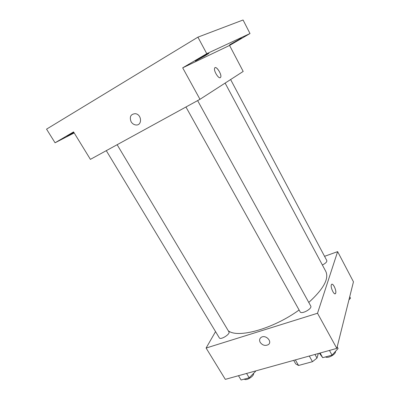 <?xml version="1.0" encoding="UTF-8"?>
<svg xmlns="http://www.w3.org/2000/svg" width="400" height="400" viewBox="0 0 400 400"><rect width="100%" height="100%" fill="white"/><g stroke="black" fill="none" stroke-linecap="round" stroke-linejoin="round"><path stroke-width="0.6" d="M318.335 353.52L317 358.09L312.48 361.675L298.545 365.47L295.745 363.92L293.705 360.365M295.355 359.905L298.545 365.47M309.29 356.035L312.48 361.675M314.96 354.455L317 358.09M324.555 256.32L337.635 251.63L353.455 281.815L336.815 348.385L225.315 379.365L206.1 348.04L215.55 331.615M337.635 251.63L317.515 313.255L336.815 348.385M317.515 313.255L206.1 348.04M260.22 342.415C259.16 340.32 259.48 338.64 261.18 337.365C265.665 334.215 272.905 341.81 268.195 344.705C265.16 346.1 262.5 345.335 260.22 342.415M228.265 330.745C237.59 338.57 272.795 329.075 299.1 310.01M308.775 302.445C323.53 288.985 329.2 278.635 325.795 271.395L225.125 83.09M322.38 265.005C325.56 263.37 327.04 261.895 326.825 260.595L230.615 79.55M185.95 106.995L300.105 311.81C301.375 314.75 312.56 308.655 310.74 306.015L197.62 100.6M106.295 150.655L219.315 337.85C220.49 340.36 230.595 334.055 228.93 331.86L117.14 144.71M331.92 284.24C333.535 283.71 336.545 290.75 335.705 293.08L335.57 293.41C334.33 296.05 330 286.835 331.45 284.62C332.605 282.135 336.695 290.28 335.705 293.08L335.175 293.765M260.22 342.41C259.16 340.32 259.48 338.635 261.18 337.365C265.665 334.215 272.91 341.81 268.195 344.705C265.16 346.1 262.5 345.335 260.22 342.41M250.01 33.535L206.77 53.685L197.91 37.15L243.07 20L250.01 33.535L229.565 45.445L243.19 71.435L199.985 99.305L90.4 159.365L73.565 131.915L55.06 142.785L74.195 132.94M206.77 53.685L182.69 67.83L199.985 99.305M197.91 37.15L46.545 129.145L55.06 142.785M131.11 121.76C129.285 116.815 130.67 114.12 135.275 113.675C141.975 114.32 142.39 125.96 135.75 124.95C133.81 124.675 132.265 123.615 131.11 121.76C129.285 116.815 130.675 114.12 135.275 113.675C141.975 114.32 142.39 125.96 135.75 124.95C133.81 124.675 132.265 123.61 131.11 121.76M229.565 45.445L182.69 67.83M215.02 67.695C216.84 66.355 221.85 74.615 220.745 77.095L220.35 77.63C218.605 79.065 213.5 70.78 214.605 68.25C215.585 64.84 222.01 74.14 220.75 77.095L220.33 77.645M204.775 55.95L195.355 61.055C194.83 60.995 209.14 52.845 208.93 53.325L204.775 55.95M237.465 40.53L229.665 44.785L241.39 38.09L237.465 40.53M73.985 132.6L66.905 136.355L73.79 132.285M349.725 296.74L350.5 298.205L348.96 299.805M255.32 371.03L255.505 371.43L249.175 377.79L241.09 380L238.49 375.705M255.27 371.045L255.505 371.43M246.57 373.46L249.175 377.79M244.3 379.125C246.185 381.175 254.315 376.115 253.6 373.345M337.19 346.885L338.085 348.52L332.05 355.14L322.715 357.69L319.41 353.22M329.445 350.43L332.05 355.14M320.11 353.025L322.715 357.69M325.53 356.92C328.105 358.705 335.955 354.315 335.515 351.335"/></g></svg>
